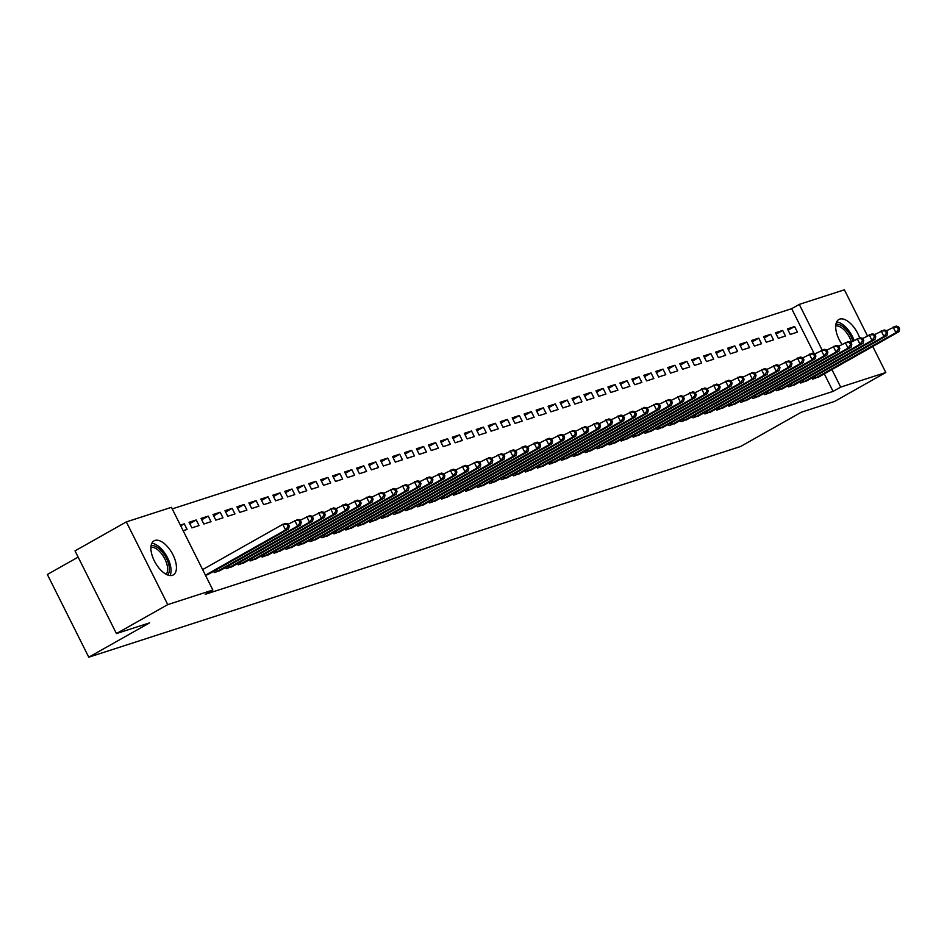 <?xml version="1.0" encoding="UTF-8"?>
<svg xmlns="http://www.w3.org/2000/svg" width="947" height="947" viewBox="0 0 947 947"><rect width="100%" height="100%" fill="white"/><g stroke="black" fill="none" stroke-linecap="round" stroke-linejoin="round"><path stroke-width="1.42" d="M841.99 344.377A19.567 9.659 -119.4 0 1 838.841 319.494A19.567 9.659 -119.4 0 1 839.729 319.103A19.567 9.659 -119.4 0 1 859.651 337.89M172.401 575.314A19.567 9.659 -119.4 0 1 154.787 561.772A19.567 9.659 -119.4 0 1 154.053 540.832A19.567 9.659 -119.4 0 1 154.941 540.441A19.567 9.659 -119.4 0 1 172.555 553.995A19.567 9.659 -119.4 0 1 173.289 574.924A19.567 9.659 -119.4 0 1 172.401 575.314M814.16 353.61L791.668 308.686L172.236 508.894M791.668 308.686L799.268 304.389L844.393 289.806L867.416 335.806M78.139 557.108L47.35 574.486L88.769 657.194L740.518 446.522L801.34 412.194L834.485 401.481L885.8 372.514L840.687 387.098L831.892 369.531M88.769 657.194L149.579 622.866L116.434 633.579L75.014 550.87L126.33 521.904L171.443 507.32L212.862 590.028L167.749 604.612L126.33 521.904M775.486 332.74L778.292 338.328L785.465 336.007L782.672 330.42L775.486 332.74M800.026 381.736L800.677 383.038L807.661 380.315M751.551 340.482L754.357 346.069L761.53 343.749L758.736 338.15L751.551 340.482M776.09 389.477L776.741 390.768L783.725 388.057M727.616 348.212L730.421 353.799L737.595 351.479L734.801 345.892L727.616 348.212M752.155 397.207L752.806 398.509L759.79 395.787M703.68 355.954L706.486 361.541L713.659 359.221L710.866 353.633L703.68 355.954M728.219 404.949L728.87 406.239L735.855 403.529M679.745 363.684L682.55 369.271L689.724 366.951L686.93 361.363L679.745 363.684M704.284 412.679L704.935 413.981L711.919 411.258M655.809 371.425L658.615 377.013L665.788 374.692L662.995 369.105L655.809 371.425M680.348 420.421L681 421.711L687.984 419M631.874 379.155L634.679 384.742L641.853 382.422L639.059 376.835L631.874 379.155M656.413 428.162L657.064 429.453L664.048 426.742M607.938 386.897L610.744 392.484L617.918 390.164L615.124 384.577L607.938 386.897M632.478 435.892L633.129 437.194L640.113 434.472M584.003 394.627L586.809 400.226L593.982 397.894L591.188 392.307L584.003 394.627M608.542 443.634L609.193 444.924L616.177 442.213M560.068 402.368L562.873 407.956L570.047 405.636L567.253 400.048L560.068 402.368M584.607 451.364L585.258 452.666L592.242 449.943M536.132 410.11L538.938 415.697L546.111 413.377L543.318 407.79L536.132 410.11M560.671 459.106L561.322 460.396L568.307 457.685M512.197 417.84L515.002 423.427L522.176 421.107L519.382 415.52L512.197 417.84M536.736 466.835L537.387 468.138L544.371 465.415M488.261 425.582L491.067 431.169L498.24 428.849L495.447 423.262L488.261 425.582M512.801 474.577L513.452 475.868L520.436 473.157M464.326 433.312L467.131 438.899L474.305 436.579L471.511 430.992L464.326 433.312M488.865 482.319L489.516 483.609L496.5 480.898M440.391 441.053L443.196 446.641L450.37 444.321L447.576 438.733L440.391 441.053M464.93 490.049L465.581 491.339L472.565 488.628M416.455 448.783L419.261 454.382L426.434 452.05L423.64 446.463L416.455 448.783M440.994 497.791L441.645 499.081L448.629 496.37M392.52 456.525L395.325 462.112L402.499 459.792L399.705 454.205L392.52 456.525M417.059 505.52L417.71 506.823L424.694 504.1M368.584 464.267L371.39 469.854L378.563 467.534L375.77 461.947L368.584 464.267M393.123 513.262L393.774 514.552L400.759 511.842M344.649 471.997L347.454 477.584L354.628 475.264L351.834 469.676L344.649 471.997M369.188 520.992L369.839 522.294L376.823 519.572M320.713 479.738L323.519 485.326L330.692 483.006L327.899 477.418L320.713 479.738M345.253 528.734L345.904 530.024L352.888 527.313M296.778 487.468L299.583 493.056L306.757 490.735L303.963 485.148L296.778 487.468M321.317 536.476L321.968 537.766L328.952 535.055M272.843 495.21L275.648 500.797L282.822 498.477L280.028 492.89L272.843 495.21M297.382 544.205L298.033 545.496L305.017 542.785M248.907 502.94L251.713 508.527L258.886 506.207L256.092 500.62L248.907 502.94M273.446 551.947L274.097 553.237L281.081 550.527M224.972 510.682L227.777 516.269L234.951 513.949L232.157 508.361L224.972 510.682M249.511 559.677L250.162 560.979L257.146 558.257M201.036 518.423L203.842 524.011L211.015 521.69L208.222 516.091L201.036 518.423M225.575 567.419L226.226 568.709L233.211 565.998M180.356 525.1L184.286 523.833L187.08 529.42L183.15 530.699M205.535 575.397L209.275 573.728M212.862 590.028L205.262 594.314L833.088 391.383L824.281 373.816M213.608 571.29L214.259 572.58L221.243 569.869M189.069 522.282L191.874 527.87L199.048 525.549L196.254 519.962L189.069 522.282M237.543 563.548L238.194 564.838L245.178 562.127M213.004 514.552L215.809 520.14L222.983 517.82L220.189 512.232L213.004 514.552M261.479 555.806L262.13 557.108L269.114 554.386M236.939 506.811L239.745 512.398L246.918 510.078L244.125 504.491L236.939 506.811M285.414 548.076L286.065 549.367L293.049 546.656M260.875 499.081L263.68 504.668L270.854 502.348L268.06 496.761L260.875 499.081M309.349 540.335L310 541.637L316.985 538.914M284.81 491.339L287.616 496.926L294.789 494.606L291.996 489.019L284.81 491.339M333.285 532.605L333.936 533.895L340.92 531.184M308.746 483.609L311.551 489.197L318.725 486.876L315.931 481.277L308.746 483.609M357.22 524.863L357.871 526.165L364.855 523.442M332.681 475.868L335.487 481.455L342.66 479.135L339.866 473.547L332.681 475.868M381.156 517.133L381.807 518.423L388.791 515.713M356.617 468.126L359.422 473.713L366.596 471.393L363.802 465.806L356.617 468.126M405.091 509.391L405.742 510.682L412.726 507.971M380.552 460.396L383.357 465.983L390.531 463.663L387.737 458.076L380.552 460.396M429.027 501.65L429.678 502.952L436.662 500.229M404.487 452.654L407.293 458.241L414.466 455.921L411.673 450.334L404.487 452.654M452.962 493.92L453.613 495.21L460.597 492.499M428.423 444.924L431.228 450.512L438.402 448.191L435.608 442.604L428.423 444.924M476.897 486.178L477.548 487.48L484.533 484.757M452.358 437.183L455.164 442.77L462.337 440.45L459.544 434.862L452.358 437.183M500.833 478.448L501.484 479.738L508.468 477.028M476.294 429.453L479.099 435.04L486.273 432.72L483.479 427.121L476.294 429.453M524.768 470.706L525.419 472.008L532.403 469.286M500.229 421.711L503.035 427.298L510.208 424.978L507.414 419.391L500.229 421.711M548.704 462.976L549.355 464.267L556.339 461.556M524.165 413.969L526.97 419.557L534.144 417.236L531.35 411.649L524.165 413.969M572.639 455.235L573.29 456.525L580.274 453.814M548.1 406.239L550.905 411.827L558.079 409.506L555.285 403.919L548.1 406.239M596.574 447.505L597.226 448.795L604.21 446.084M572.035 398.498L574.841 404.085L582.014 401.765L579.221 396.177L572.035 398.498M620.51 439.763L621.161 441.053L628.145 438.343M595.971 390.768L598.776 396.355L605.95 394.035L603.156 388.448L595.971 390.768M644.445 432.021L645.096 433.324L652.081 430.601M619.906 383.026L622.712 388.613L629.885 386.293L627.092 380.706L619.906 383.026M668.381 424.292L669.032 425.582L676.016 422.871M643.842 375.296L646.647 380.883L653.821 378.563L651.027 372.964L643.842 375.296M692.316 416.55L692.967 417.852L699.951 415.129M667.777 367.554L670.583 373.142L677.756 370.822L674.962 365.234L667.777 367.554M716.252 408.82L716.903 410.11L723.887 407.399M691.712 359.813L694.518 365.4L701.691 363.08L698.898 357.493L691.712 359.813M740.187 401.078L740.838 402.368L747.822 399.658M715.648 352.083L718.453 357.67L725.627 355.35L722.833 349.763L715.648 352.083M764.122 393.348L764.774 394.639L771.758 391.928M739.583 344.341L742.389 349.928L749.562 347.608L746.769 342.021L739.583 344.341M788.058 385.607L788.709 386.897L795.693 384.186M763.519 336.611L766.324 342.198L773.498 339.878L770.704 334.291L763.519 336.611M811.993 377.865L812.644 379.167L819.629 376.444M787.454 328.869L790.26 334.457L797.433 332.137L794.64 326.549L787.454 328.869M822.114 350.023L799.268 304.389M872.755 346.46L885.8 372.514M116.434 633.579L167.749 604.612M833.088 391.383L840.687 387.098M180.723 525.845L184.286 523.833M189.755 523.632L196.254 519.962M201.723 519.773L208.222 516.091M213.691 515.902L220.189 512.232M225.658 512.031L232.157 508.361M237.626 508.16L244.125 504.491M249.594 504.301L256.092 500.62M261.561 500.43L268.06 496.761M273.529 496.559L280.028 492.89M285.497 492.689L291.996 489.019M297.465 488.818L303.963 485.148M309.432 484.959L315.931 481.277M321.4 481.088L327.899 477.418M333.368 477.217L339.866 473.547M345.335 473.346L351.834 469.676M357.303 469.475L363.802 465.806M369.271 465.616L375.77 461.947M381.239 461.745L387.737 458.076M393.194 457.875L399.705 454.205M405.162 454.004L411.673 450.334M417.13 450.145L423.64 446.463M429.098 446.274L435.608 442.604M441.065 442.403L447.576 438.733M453.033 438.532L459.544 434.862M465.001 434.661L471.511 430.992M476.968 430.802L483.479 427.121M488.936 426.931L495.447 423.262M500.904 423.06L507.414 419.391M512.872 419.19L519.382 415.52M524.839 415.331L531.35 411.649M536.807 411.46L543.318 407.79M548.775 407.589L555.285 403.919M560.742 403.718L567.253 400.048M572.71 399.847L579.221 396.177M584.678 395.988L591.188 392.307M596.646 392.117L603.156 388.448M608.613 388.246L615.124 384.577M620.581 384.375L627.092 380.706M632.549 380.505L639.059 376.835M644.516 376.646L651.027 372.964M656.484 372.775L662.995 369.105M668.452 368.904L674.962 365.234M680.419 365.033L686.93 361.363M692.387 361.174L698.898 357.493M704.355 357.303L710.866 353.633M716.323 353.432L722.833 349.763M728.29 349.561L734.801 345.892M740.258 345.691L746.769 342.021M752.226 341.831L758.736 338.15M764.193 337.961L770.704 334.291M776.161 334.09L782.672 330.42M788.129 330.219L794.64 326.549M205.428 575.184L285.58 529.941L288.563 528.971L207.535 574.758M202.634 569.597L282.774 524.354L285.769 523.383L288.184 523.951L286.988 524.342L288.101 526.579L289.297 526.189L288.184 523.951M288.101 526.579L285.58 529.941L282.774 524.354L286.988 524.342M288.563 528.971L289.297 526.189M216.2 571.952L297.547 526.07L300.53 525.1L219.503 570.887M288.267 524.129L297.737 519.512L300.152 520.081L298.956 520.471L300.069 522.708L301.264 522.318L300.152 520.081M300.069 522.708L297.547 526.07L294.742 520.483L298.956 520.471M300.53 525.1L301.264 522.318M228.168 568.082L309.515 522.199L312.498 521.229L231.47 567.016M300.235 520.27L309.705 515.642L312.119 516.222L310.924 516.6L312.037 518.838L313.232 518.447L312.119 516.222M312.037 518.838L309.515 522.199L306.71 516.612L310.924 516.6M312.498 521.229L313.232 518.447M151.094 545.709A16.939 8.357 -119.4 0 1 169.122 566.164A16.939 8.357 -119.4 0 1 167.595 574.936M166.116 574.261A15.685 7.742 60.6 0 0 167.37 566.306A15.685 7.742 60.6 0 0 150.916 547.319M170.022 575.539A19.449 9.6 60.6 0 0 170.72 566.945A19.449 9.6 60.6 0 0 151.828 543.318M854.099 340.435A19.449 9.6 60.6 0 0 836.615 321.968M835.881 324.371A16.939 8.357 -119.4 0 1 852.951 341.086M851.424 341.95A15.685 7.742 60.6 0 0 835.704 325.981M240.136 564.211L321.483 518.329L324.466 517.37L243.438 563.145M312.202 516.399L321.672 511.782L324.087 512.351L322.891 512.741L324.004 514.967L325.2 514.588L324.087 512.351M324.004 514.967L321.483 518.329L318.677 512.741L322.891 512.741M324.466 517.37L325.2 514.588M252.103 560.352L333.451 514.47L336.434 513.499L255.406 559.275M324.17 512.528L333.64 507.912L336.055 508.48L334.859 508.87L335.972 511.108L337.168 510.717L336.055 508.48M335.972 511.108L333.451 514.47L330.645 508.87L334.859 508.87M336.434 513.499L337.168 510.717M264.071 556.481L345.418 510.599L348.401 509.628L267.374 555.416M336.138 508.657L345.608 504.041L348.023 504.609L346.827 505L347.94 507.237L349.135 506.846L348.023 504.609M347.94 507.237L345.418 510.599L342.613 505.011L346.827 505M348.401 509.628L349.135 506.846M276.039 552.61L357.386 506.728L360.369 505.757L279.341 551.545M348.105 504.798L357.575 500.17L359.99 500.738L358.795 501.129L359.907 503.366L361.103 502.975L359.99 500.738M359.907 503.366L357.386 506.728L354.58 501.141L358.795 501.129M360.369 505.757L361.103 502.975M288.006 548.739L369.354 502.857L372.337 501.886L291.309 547.674M360.073 500.927L369.543 496.299L371.958 496.879L370.762 497.258L371.875 499.495L373.071 499.116L371.958 496.879M371.875 499.495L369.354 502.857L366.548 497.27L370.762 497.258M372.337 501.886L373.071 499.116M299.974 544.88L381.321 498.986L384.304 498.027L303.277 543.803M372.041 497.057L381.511 492.44L383.926 493.008L382.73 493.399L383.843 495.624L385.038 495.245L383.926 493.008M383.843 495.624L381.321 498.986L378.516 493.399L382.73 493.399M384.304 498.027L385.038 495.245M311.942 541.009L393.289 495.127L396.272 494.156L315.244 539.944M384.009 493.186L393.478 488.569L395.893 489.137L394.698 489.528L395.81 491.765L397.006 491.375L395.893 489.137M395.81 491.765L393.289 495.127L390.484 489.54L394.698 489.528M396.272 494.156L397.006 491.375M323.91 537.138L405.257 491.256L408.24 490.286L327.212 536.073M395.976 489.315L405.446 484.698L407.861 485.266L406.665 485.657L407.778 487.894L408.974 487.504L407.861 485.266M407.778 487.894L405.257 491.256L402.451 485.669L406.665 485.657M408.24 490.286L408.974 487.504M335.877 533.268L417.225 487.385L420.208 486.415L339.18 532.202M407.944 485.456L417.414 480.827L419.829 481.407L418.633 481.786L419.746 484.024L420.942 483.633L419.829 481.407M419.746 484.024L417.225 487.385L414.419 481.798L418.633 481.786M420.208 486.415L420.942 483.633M347.845 529.397L429.192 483.515L432.175 482.556L351.148 528.331M419.912 481.585L429.382 476.957L431.796 477.537L430.601 477.915L431.714 480.153L432.909 479.774L431.796 477.537M431.714 480.153L429.192 483.515L426.387 477.927L430.601 477.915M432.175 482.556L432.909 479.774M359.813 525.538L441.16 479.644L444.143 478.685L363.115 524.46M431.879 477.714L441.349 473.098L443.764 473.666L442.569 474.056L443.681 476.282L444.877 475.903L443.764 473.666M443.681 476.282L441.16 479.644L438.354 474.056L442.569 474.056M444.143 478.685L444.877 475.903M371.78 521.667L453.128 475.785L456.111 474.814L375.083 520.601M443.847 473.843L453.317 469.227L455.732 469.795L454.536 470.185L455.649 472.423L456.845 472.032L455.732 469.795M455.649 472.423L453.128 475.785L450.322 470.197L454.536 470.185M456.111 474.814L456.845 472.032M383.748 517.796L465.084 471.914L468.078 470.943L387.051 516.731M455.815 469.972L465.285 465.356L467.7 465.924L466.504 466.315L467.617 468.552L468.812 468.161L467.7 465.924M467.617 468.552L465.084 471.914L462.29 466.326L466.504 466.315M468.078 470.943L468.812 468.161M395.716 513.925L477.051 468.043L480.046 467.072L399.018 512.86M467.782 466.113L477.252 461.485L479.667 462.065L478.472 462.444L479.584 464.681L480.78 464.29L479.667 462.065M479.584 464.681L477.051 468.043L474.258 462.456L478.472 462.444M480.046 467.072L480.78 464.29M407.683 510.066L489.019 464.172L492.014 463.213L410.986 508.989M479.75 462.243L489.22 457.626L491.635 458.194L490.439 458.585L491.552 460.81L492.748 460.431L491.635 458.194M491.552 460.81L489.019 464.172L486.225 458.585L490.439 458.585M492.014 463.213L492.748 460.431M419.651 506.195L500.987 460.313L503.982 459.342L422.954 505.118M491.718 458.372L501.188 453.755L503.603 454.323L502.407 454.714L503.52 456.951L504.715 456.561L503.603 454.323M503.52 456.951L500.987 460.313L498.193 454.714L502.407 454.714M503.982 459.342L504.715 456.561M431.619 502.324L512.954 456.442L515.949 455.471L434.922 501.259M503.686 454.501L513.156 449.884L515.57 450.452L514.375 450.843L515.488 453.08L516.683 452.69L515.57 450.452M515.488 453.08L512.954 456.442L510.161 450.855L514.375 450.843M515.949 455.471L516.683 452.69M443.587 498.453L524.922 452.571L527.917 451.601L446.889 497.388M515.653 450.642L525.123 446.013L527.538 446.593L526.343 446.972L527.455 449.209L528.651 448.819L527.538 446.593M527.455 449.209L524.922 452.571L522.128 446.984L526.343 446.972M527.917 451.601L528.651 448.819M455.554 494.583L536.89 448.7L539.885 447.73L458.857 493.517M527.621 446.771L537.091 442.142L539.506 442.723L538.31 443.101L539.423 445.339L540.619 444.96L539.506 442.723M539.423 445.339L536.89 448.7L534.096 443.113L538.31 443.101M539.885 447.73L540.619 444.96M467.522 490.724L548.858 444.83L551.852 443.871L470.825 489.646M539.589 442.9L549.059 438.283L551.474 438.852L550.278 439.242L551.391 441.468L552.586 441.089L551.474 438.852M551.391 441.468L548.858 444.83L546.064 439.242L550.278 439.242M551.852 443.871L552.586 441.089M479.49 486.853L560.825 440.971L563.82 440L482.792 485.787M551.556 439.029L561.026 434.413L563.441 434.981L562.246 435.371L563.358 437.609L564.554 437.218L563.441 434.981M563.358 437.609L560.825 440.971L558.032 435.383L562.246 435.371M563.82 440L564.554 437.218M491.457 482.982L572.793 437.1L575.788 436.129L494.76 481.916M563.524 435.158L572.994 430.542L575.409 431.11L574.213 431.501L575.326 433.738L576.522 433.347L575.409 431.11M575.326 433.738L572.793 437.1L569.999 431.512L574.213 431.501M575.788 436.129L576.522 433.347M503.425 479.111L584.761 433.229L587.756 432.258L506.728 478.046M575.492 431.299L584.962 426.671L587.377 427.251L586.169 427.63L587.294 429.867L588.489 429.476L587.377 427.251M587.294 429.867L584.761 433.229L581.967 427.642L586.169 427.63M587.756 432.258L588.489 429.476M515.381 475.24L596.728 429.358L599.723 428.399L518.696 474.175M587.46 427.428L596.93 422.812L599.344 423.38L598.137 423.759L599.262 425.996L600.457 425.617L599.344 423.38M599.262 425.996L596.728 429.358L593.935 423.771L598.137 423.759M599.723 428.399L600.457 425.617M527.349 471.381L608.696 425.487L611.691 424.528L530.663 470.304M599.427 423.558L608.897 418.941L611.312 419.509L610.105 419.9L611.229 422.137L612.425 421.746L611.312 419.509M611.229 422.137L608.696 425.487L605.902 419.9L610.105 419.9M611.691 424.528L612.425 421.746M539.317 467.51L620.664 421.628L623.659 420.657L542.631 466.445M611.395 419.687L620.865 415.07L623.28 415.638L622.072 416.029L623.197 418.266L624.393 417.876L623.28 415.638M623.197 418.266L620.664 421.628L617.87 416.041L622.072 416.029M623.659 420.657L624.393 417.876M551.284 463.639L632.632 417.757L635.626 416.787L554.599 462.574M623.363 415.828L632.833 411.199L635.248 411.767L634.04 412.158L635.165 414.395L636.36 414.005L635.248 411.767M635.165 414.395L632.632 417.757L629.838 412.17L634.04 412.158M635.626 416.787L636.36 414.005M563.252 459.769L644.599 413.886L647.594 412.916L566.566 458.703M635.33 411.957L644.8 407.328L647.215 407.908L646.008 408.287L647.132 410.525L648.328 410.134L647.215 407.908M647.132 410.525L644.599 413.886L641.806 408.299L646.008 408.287M647.594 412.916L648.328 410.134M575.22 455.909L656.567 410.015L659.562 409.057L578.534 454.832M647.298 408.086L656.768 403.469L659.183 404.038L657.976 404.428L659.1 406.654L660.296 406.275L659.183 404.038M659.1 406.654L656.567 410.015L653.773 404.428L657.976 404.428M659.562 409.057L660.296 406.275M587.187 452.039L668.535 406.156L671.53 405.186L590.502 450.961M659.266 404.215L668.736 399.598L671.151 400.167L669.943 400.557L671.068 402.795L672.263 402.404L671.151 400.167M671.068 402.795L668.535 406.156L665.741 400.557L669.943 400.557M671.53 405.186L672.263 402.404M599.155 448.168L680.502 402.286L683.497 401.315L602.47 447.102M671.234 400.344L680.704 395.728L683.118 396.296L681.911 396.686L683.036 398.924L684.231 398.533L683.118 396.296M683.036 398.924L680.502 402.286L677.709 396.698L681.911 396.686M683.497 401.315L684.231 398.533M611.123 444.297L692.47 398.415L695.465 397.444L614.437 443.232M683.201 396.485L692.671 391.857L695.086 392.437L693.879 392.816L695.003 395.053L696.199 394.662L695.086 392.437M695.003 395.053L692.47 398.415L689.676 392.827L693.879 392.816M695.465 397.444L696.199 394.662M623.09 440.426L704.438 394.544L707.433 393.585L626.405 439.361M695.169 392.614L704.639 387.986L707.054 388.566L705.846 388.945L706.971 391.182L708.167 390.803L707.054 388.566M706.971 391.182L704.438 394.544L701.644 388.957L705.846 388.945M707.433 393.585L708.167 390.803M635.058 436.567L716.406 390.673L719.4 389.714L638.373 435.49M707.137 388.743L716.607 384.127L719.022 384.695L717.814 385.086L718.939 387.311L720.134 386.932L719.022 384.695M718.939 387.311L716.406 390.673L713.612 385.086L717.814 385.086M719.4 389.714L720.134 386.932M647.026 432.696L728.373 386.814L731.368 385.843L650.34 431.631M719.104 384.873L728.574 380.256L730.989 380.824L729.782 381.215L730.906 383.452L732.102 383.062L730.989 380.824M730.906 383.452L728.373 386.814L725.58 381.227L729.782 381.215M731.368 385.843L732.102 383.062M658.994 428.825L740.341 382.943L743.336 381.972L662.308 427.76M731.072 381.002L740.542 376.385L742.957 376.953L741.75 377.344L742.874 379.581L744.07 379.191L742.957 376.953M742.874 379.581L740.341 382.943L737.547 377.356L741.75 377.344M743.336 381.972L744.07 379.191M670.961 424.954L752.309 379.072L755.304 378.102L674.276 423.889M743.04 377.143L752.51 372.514L754.925 373.094L753.717 373.473L754.842 375.71L756.037 375.32L754.925 373.094M754.842 375.71L752.309 379.072L749.515 373.485L753.717 373.473M755.304 378.102L756.037 375.32M682.929 421.084L764.276 375.201L767.271 374.243L686.244 420.018M755.008 373.272L764.478 368.655L766.892 369.223L765.685 369.614L766.81 371.84L768.005 371.461L766.892 369.223M766.81 371.84L764.276 375.201L761.483 369.614L765.685 369.614M767.271 374.243L768.005 371.461M694.897 417.225L776.244 371.342L779.239 370.372L698.211 416.147M766.975 369.401L776.445 364.784L778.86 365.353L777.653 365.743L778.777 367.981L779.973 367.59L778.86 365.353M778.777 367.981L776.244 371.342L773.45 365.743L777.653 365.743M779.239 370.372L779.973 367.59M706.864 413.354L788.212 367.472L791.207 366.501L710.179 412.288M778.943 365.53L788.413 360.914L790.816 361.482L789.62 361.872L790.745 364.11L791.941 363.719L790.816 361.482M790.745 364.11L788.212 367.472L785.418 361.884L789.62 361.872M791.207 366.501L791.941 363.719M718.832 409.483L800.179 363.601L803.174 362.63L722.147 408.417M790.911 361.671L800.381 357.043L802.784 357.611L801.588 358.002L802.713 360.239L803.908 359.848L802.784 357.611M802.713 360.239L800.179 363.601L797.386 358.013L801.588 358.002M803.174 362.63L803.908 359.848M730.8 405.612L812.147 359.73L815.142 358.759L734.114 404.547M802.878 357.8L812.348 353.172L814.751 353.752L813.556 354.131L814.68 356.368L815.876 355.989L814.751 353.752M814.68 356.368L812.147 359.73L809.354 354.142L813.556 354.131M815.142 358.759L815.876 355.989M742.768 401.753L824.115 355.859L827.11 354.9L746.082 400.676M814.846 353.929L824.316 349.313L826.719 349.881L825.524 350.272L826.648 352.497L827.844 352.118L826.719 349.881M826.648 352.497L824.115 355.859L821.321 350.272L825.524 350.272M827.11 354.9L827.844 352.118M754.735 397.882L836.083 352L839.078 351.029L758.05 396.817M826.814 350.059L836.284 345.442L838.687 346.01L837.491 346.401L838.616 348.638L839.811 348.247L838.687 346.01M838.616 348.638L836.083 352L833.289 346.413L837.491 346.401M839.078 351.029L839.811 348.247M766.703 394.011L848.05 348.129L851.045 347.158L770.018 392.946M838.782 346.188L848.252 341.571L850.655 342.139L849.459 342.53L850.584 344.767L851.779 344.377L850.655 342.139M850.584 344.767L848.05 348.129L845.257 342.542L849.459 342.53M851.045 347.158L851.779 344.377M778.671 390.14L860.018 344.258L863.013 343.288L781.985 389.075M850.749 342.329L860.219 337.7L862.622 338.28L861.427 338.659L862.551 340.896L863.747 340.506L862.622 338.28M862.551 340.896L860.018 344.258L857.224 338.671L861.427 338.659M863.013 343.288L863.747 340.506M790.638 386.269L871.986 340.387L874.981 339.428L793.953 385.204M862.717 338.458L872.187 333.829L874.59 334.409L873.394 334.788L874.519 337.025L875.715 336.647L874.59 334.409M874.519 337.025L871.986 340.387L869.192 334.8L873.394 334.788M874.981 339.428L875.715 336.647M802.606 382.41L883.953 336.516L886.948 335.558L805.921 381.333M874.685 334.587L884.155 329.97L886.558 330.539L885.362 330.929L886.487 333.166L887.682 332.776L886.558 330.539M886.487 333.166L883.953 336.516L881.16 330.929L885.362 330.929M886.948 335.558L887.682 332.776M814.574 378.54L895.921 332.657L898.916 331.687L817.888 377.474M886.652 330.716L896.122 326.099L898.525 326.668L897.33 327.058L898.454 329.296L899.65 328.905L898.525 326.668M898.454 329.296L895.921 332.657L893.128 327.07L897.33 327.058M898.916 331.687L899.65 328.905M216.543 571.775L215.703 570.106M217.337 571.349L216.496 569.656M228.511 567.904L227.671 566.235M229.304 567.478L228.464 565.785M240.479 564.033L239.638 562.364M241.272 563.607L240.431 561.914M252.447 560.162L251.606 558.493M253.24 559.736L252.399 558.055M264.414 556.303L263.574 554.622M265.207 555.865L264.367 554.184M276.382 552.432L275.541 550.763M277.175 552.006L276.335 550.314M288.35 548.562L287.509 546.893M289.143 548.135L288.302 546.443M300.317 544.691L299.477 543.022M301.11 544.265L300.27 542.584M312.285 540.832L311.445 539.151M313.078 540.394L312.238 538.713M324.253 536.961L323.412 535.292M325.046 536.535L324.205 534.842M336.221 533.09L335.38 531.421M337.014 532.664L336.173 530.971M348.188 529.219L347.348 527.55M348.981 528.793L348.141 527.1M360.156 525.348L359.315 523.679M360.949 524.922L360.109 523.241M372.124 521.489L371.283 519.808M372.917 521.051L372.076 519.37M384.091 517.618L383.251 515.949M384.884 517.192L384.044 515.499M396.059 513.748L395.219 512.078M396.852 513.321L396.012 511.629M408.027 509.877L407.186 508.208M408.82 509.45L407.979 507.758M419.995 506.018L419.154 504.337M420.788 505.58L419.947 503.899M431.962 502.147L431.122 500.466M432.755 501.721L431.915 500.028M443.93 498.276L443.089 496.607M444.723 497.85L443.883 496.157M455.898 494.405L455.057 492.736M456.691 493.979L455.85 492.286M467.865 490.534L467.025 488.865M468.658 490.108L467.818 488.427M479.833 486.675L478.993 484.994M480.626 486.237L479.786 484.556M491.801 482.804L490.96 481.135M492.594 482.378L491.753 480.685M503.768 478.933L502.928 477.264M504.562 478.507L503.721 476.815M515.736 475.063L514.896 473.393M516.529 474.636L515.689 472.944M527.704 471.192L526.863 469.523M528.497 470.766L527.657 469.085M539.672 467.333L538.831 465.652M540.465 466.895L539.624 465.214M551.639 463.462L550.799 461.793M552.432 463.036L551.592 461.343M563.607 459.591L562.767 457.922M564.4 459.165L563.56 457.472M575.575 455.72L574.734 454.051M576.368 455.294L575.527 453.601M587.542 451.861L586.702 450.18M588.336 451.423L587.495 449.742M599.51 447.99L598.67 446.309M600.303 447.564L599.463 445.871M611.478 444.119L610.637 442.45M612.271 443.693L611.431 442M623.446 440.248L622.605 438.579M624.239 439.822L623.398 438.13M635.413 436.378L634.573 434.709M636.206 435.951L635.366 434.271M647.381 432.519L646.541 430.838M648.174 432.081L647.334 430.4M659.349 428.648L658.508 426.979M660.142 428.222L659.301 426.529M671.316 424.777L670.476 423.108M672.11 424.351L671.269 422.658M683.284 420.906L682.444 419.237M684.077 420.48L683.237 418.787M695.252 417.035L694.411 415.366M696.045 416.609L695.205 414.928M707.22 413.176L706.379 411.495M708.013 412.75L707.172 411.057M719.187 409.305L718.347 407.636M719.98 408.879L719.14 407.186M731.155 405.434L730.315 403.765M731.948 405.008L731.108 403.315M743.123 401.564L742.282 399.894M743.916 401.137L743.075 399.456M755.09 397.704L754.25 396.024M755.884 397.267L755.043 395.586M767.058 393.834L766.218 392.165M767.851 393.407L767.011 391.715M779.026 389.963L778.185 388.294M779.819 389.537L778.979 387.844M790.994 386.092L790.153 384.423M791.787 385.666L790.946 383.973M802.961 382.221L802.121 380.552M803.754 381.795L802.914 380.114M814.929 378.362L814.089 376.681M815.722 377.924L814.882 376.243"/></g></svg>
